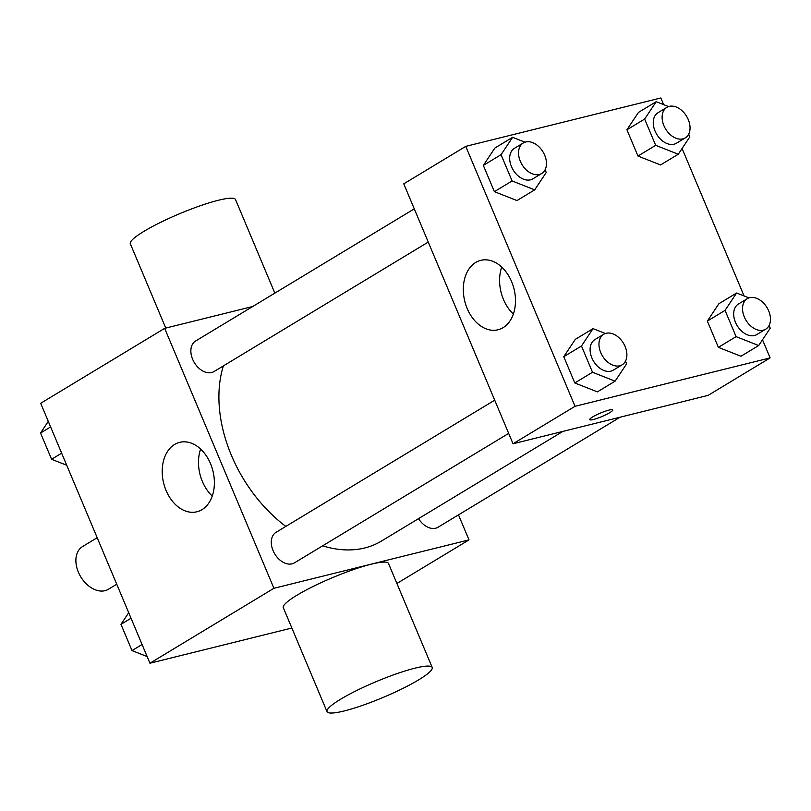 <?xml version="1.0" encoding="UTF-8"?>
<svg xmlns="http://www.w3.org/2000/svg" width="811" height="811" viewBox="0 0 811 811"><rect width="100%" height="100%" fill="white"/><g stroke="black" fill="none" stroke-linecap="round" stroke-linejoin="round"><path stroke-width="1.22" d="M97.188 537.713L82.529 546.573A24.959 17.173 58.9 0 0 79.468 574.533A24.959 17.173 58.9 0 0 104.994 590.682A24.959 17.173 58.9 0 0 108.35 589.293L116.733 584.224M291.859 628.018L149.944 663.226L40.682 403.29L164.663 328.354L252.708 306.507M458.489 514.873L469.011 539.893L396.903 583.474M322.646 545.823A124.935 85.986 58.9 0 0 364.697 547.972A124.935 85.986 58.9 0 0 381.464 541.049L562.864 431.411M223.37 365.903A124.935 85.986 58.9 0 0 285.827 526.41M469.011 539.893L273.925 588.289L164.663 328.354M414.289 208.853L195.613 341.015A17.832 12.266 58.9 0 0 193.423 360.986A17.832 12.266 58.9 0 0 211.661 372.523A17.832 12.266 58.9 0 0 214.053 371.529L428.249 242.073M418.537 518.645A17.832 12.266 58.9 0 0 435.669 528.214A17.832 12.266 58.9 0 0 438.062 527.221L620.07 417.219M508.669 433.388L294.474 562.844A17.832 12.266 -121.1 0 1 274.757 553.933A17.832 12.266 -121.1 0 1 276.034 532.33L494.71 400.168M273.925 588.289L149.944 663.226M202 509.653A35.775 25.384 76.1 0 1 196.911 511.771A35.775 25.384 76.1 0 1 163.66 483.163A35.775 25.384 76.1 0 1 179.687 442.34A35.775 25.384 76.1 0 1 211.853 467.227A35.775 25.384 76.1 0 1 202 509.653M327.015 711.663L283.313 607.692A57.054 8.637 -22.8 0 1 313.046 586.515A57.054 8.637 -22.8 0 1 371.326 564.172A57.054 8.637 -22.8 0 1 388.499 563.473L432.202 667.453A57.054 8.637 -22.8 0 1 382.954 697.511A57.054 8.637 -22.8 0 1 327.015 711.663A57.054 8.637 -22.8 0 1 356.759 690.485A57.054 8.637 -22.8 0 1 415.029 668.152A57.054 8.637 -22.8 0 1 432.202 667.453M274.848 293.126L235.525 199.567A57.054 8.637 157.2 0 0 179.586 213.719A57.054 8.637 157.2 0 0 130.338 243.787L165.768 328.08M212.269 496.038A35.775 25.384 76.1 0 1 200.611 449.071M762.502 339.809L770.115 357.904L708.115 395.373L513.039 443.769L403.766 183.833L465.757 146.365L660.843 97.969L663.651 104.639M682.081 148.494L744.072 295.954M545.104 169.783L546.239 172.479L534.692 189.845L516.972 200.55L494.386 191.66L483.346 165.393L494.892 148.028L512.603 137.323L524.97 142.189M769.102 325.475L770.237 328.171L758.69 345.537L740.98 356.242L718.384 347.351L707.344 321.085L718.901 303.719L736.611 293.014L748.969 297.88M770.115 357.904L575.029 406.301L465.757 146.365M688.681 134.16L689.816 136.866L678.27 154.232L660.559 164.937L637.963 156.036L626.923 129.77L638.48 112.405L656.19 101.699L668.558 106.576M625.524 361.098L626.66 363.794L615.103 381.16L597.393 391.865L574.806 382.964L563.767 356.708L575.313 339.343L593.023 328.637L605.391 333.503M575.029 406.301L513.039 443.769M503.104 327.664A35.775 25.384 76.1 0 1 498.015 329.783A35.775 25.384 76.1 0 1 464.764 301.185A35.775 25.384 76.1 0 1 480.781 260.351A35.775 25.384 76.1 0 1 512.957 285.239A35.775 25.384 76.1 0 1 503.104 327.664M608.97 410.113A12.479 1.886 -22.8 0 1 612.731 409.96A12.479 1.886 -22.8 0 1 601.955 416.54A12.479 1.886 -22.8 0 1 589.719 419.632A12.479 1.886 -22.8 0 1 596.227 414.999A12.479 1.886 -22.8 0 1 608.97 410.113M612.721 409.96A12.479 1.886 -22.8 0 1 601.955 416.53A12.479 1.886 -22.8 0 1 589.719 419.632M513.373 314.06A35.775 25.384 76.1 0 1 501.715 267.083M615.103 381.16L592.517 372.259L581.477 346.003L593.023 328.637M603.698 334.284L594.848 339.637A17.832 12.266 58.9 0 0 592.659 359.608A17.832 12.266 58.9 0 0 610.896 371.144A17.832 12.266 58.9 0 0 613.288 370.151L622.149 364.798A17.832 12.266 58.9 0 0 623.426 343.195A17.832 12.266 58.9 0 0 603.698 334.284A17.832 12.266 58.9 0 0 601.519 354.255A17.832 12.266 58.9 0 0 619.756 365.791A17.832 12.266 58.9 0 0 622.149 364.798M597.393 391.865L574.806 382.964L563.767 356.708L575.313 339.343M592.517 372.259L574.806 382.964M581.477 346.003L563.767 356.708M534.692 189.845L512.096 180.954L501.056 154.688L512.603 137.323M523.277 142.979L514.427 148.332A17.832 12.266 58.9 0 0 512.238 168.303A17.832 12.266 58.9 0 0 530.475 179.829A17.832 12.266 58.9 0 0 532.868 178.846L541.728 173.493A17.832 12.266 58.9 0 0 543.005 151.89A17.832 12.266 58.9 0 0 523.277 142.979A17.832 12.266 58.9 0 0 521.098 162.95A17.832 12.266 58.9 0 0 539.335 174.477A17.832 12.266 58.9 0 0 541.728 173.493M516.972 200.55L494.386 191.66L483.346 165.393L494.892 148.028M512.096 180.954L494.386 191.66M501.056 154.688L483.346 165.393M758.69 345.537L736.094 336.646L725.054 310.38L736.611 293.014M747.286 298.671L738.426 304.024A17.832 12.266 58.9 0 0 736.236 323.984A17.832 12.266 58.9 0 0 754.473 335.521A17.832 12.266 58.9 0 0 756.866 334.537L765.726 329.185A17.832 12.266 58.9 0 0 767.003 307.582A17.832 12.266 58.9 0 0 747.286 298.671A17.832 12.266 58.9 0 0 745.096 318.632A17.832 12.266 58.9 0 0 763.333 330.168A17.832 12.266 58.9 0 0 765.726 329.185M740.98 356.242L718.384 347.351L707.344 321.085L718.901 303.719M736.094 336.646L718.384 347.351M725.054 310.38L707.344 321.085M678.27 154.232L655.683 145.331L644.644 119.065L656.19 101.699M666.865 107.356L658.005 112.709A17.832 12.266 58.9 0 0 655.815 132.68A17.832 12.266 58.9 0 0 674.063 144.216A17.832 12.266 58.9 0 0 676.455 143.223L685.305 137.87A17.832 12.266 58.9 0 0 686.582 116.267A17.832 12.266 58.9 0 0 666.865 107.356A17.832 12.266 58.9 0 0 664.675 127.327A17.832 12.266 58.9 0 0 682.913 138.863A17.832 12.266 58.9 0 0 685.305 137.87M660.559 164.937L637.963 156.036L626.923 129.77L638.48 112.405M655.683 145.331L637.963 156.036M644.644 119.065L626.923 129.77M147.136 656.555L132.011 650.594L120.971 624.328L128.706 612.7M142.077 644.512L132.011 650.594M131.037 618.246L120.971 624.328M66.725 465.24L51.59 459.279L40.55 433.023L48.285 421.385M61.656 453.197L51.59 459.279M50.617 426.931L40.55 433.023"/></g></svg>
